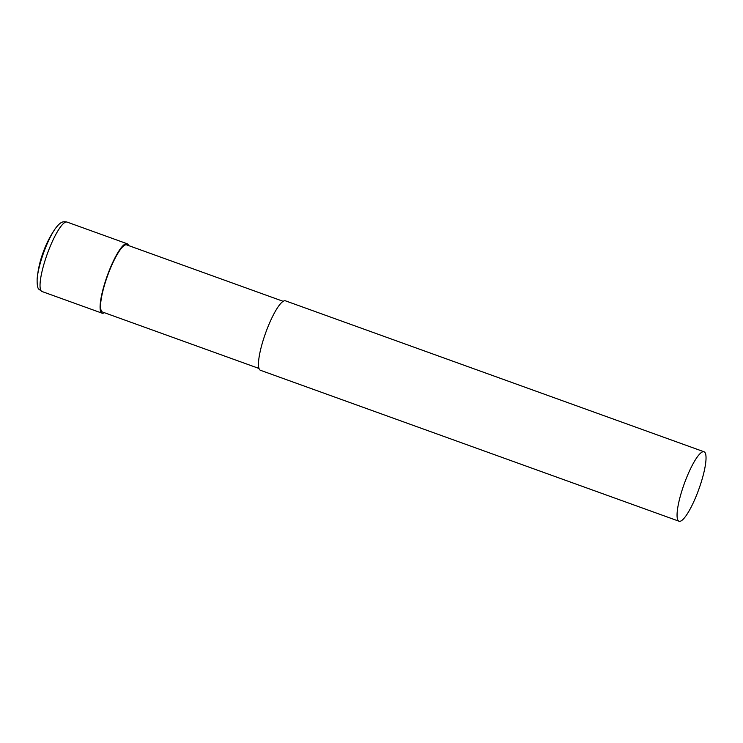 <?xml version="1.0" encoding="UTF-8"?>
<svg xmlns="http://www.w3.org/2000/svg" width="743" height="743" viewBox="0 0 743 743"><rect width="100%" height="100%" fill="white"/><g stroke="black" fill="none" stroke-linecap="round" stroke-linejoin="round"><path stroke-width="1.11" d="M682.074 490.222A36.909 7.783 -70.2 0 1 704.067 451.79A36.909 7.783 -70.2 0 1 701.02 482.801A36.909 7.783 -70.2 0 1 679.028 521.233A36.909 7.783 -70.2 0 1 682.074 490.222M679.028 521.233L260.44 370.283A36.909 7.783 -70.2 0 1 263.486 339.272A36.909 7.783 -70.2 0 1 285.479 300.841L704.067 451.79M258.982 368.454L102.478 312.014A35.683 7.523 -70.2 0 1 105.422 282.034A35.683 7.523 -70.2 0 1 126.681 244.884L283.185 301.324M104.345 312.682A36.909 7.783 -70.2 0 1 102.06 313.165A36.909 7.783 -70.2 0 1 105.107 282.154A36.909 7.783 -70.2 0 1 127.099 243.732A36.909 7.783 -70.2 0 1 128.558 245.561M102.06 313.165L42.007 291.507A36.909 7.783 -70.2 0 1 41.153 290.866A36.909 7.783 -70.2 0 1 45.054 260.505A36.909 7.783 -70.2 0 1 67.046 222.073L127.099 243.732M42.007 291.507L39.063 289.352C37.633 288.581 37.001 285.08 37.15 278.848A33.63 7.086 -70.2 0 1 55.223 228.723C60.972 221.061 63.146 221.47 67.046 222.073M37.15 278.848C38.004 269.681 39.983 260.942 43.085 252.629C46.001 244.28 50.041 236.311 55.223 228.723"/></g></svg>
